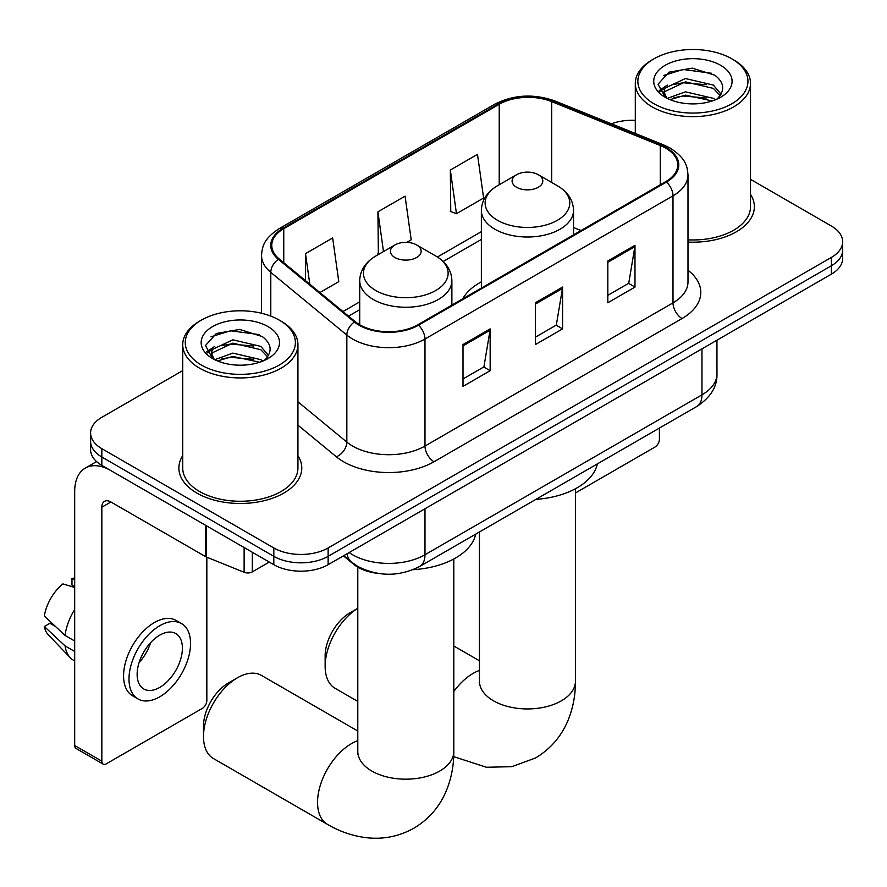 <?xml version="1.0" encoding="UTF-8"?>
<svg xmlns="http://www.w3.org/2000/svg" width="887" height="887" viewBox="0 0 887 887"><rect width="100%" height="100%" fill="white"/><g stroke="black" fill="none" stroke-linecap="round" stroke-linejoin="round"><path stroke-width="1.33" d="M481.364 281.855A67.844 39.172 0 0 0 462.737 298.83M378.006 573.39A38.407 22.175 180 0 1 353.713 564.332L343.435 555.85M182.722 370.611L101.839 417.311A38.407 22.175 0 0 0 90.596 432.989L90.596 449.709A38.407 22.175 0 0 0 101.839 465.387L273.817 564.686A38.407 22.175 0 0 0 328.135 564.686L831.407 274.127A38.407 22.175 0 0 0 842.65 258.45L842.65 250.079A38.407 22.175 0 0 1 831.407 265.756A38.407 22.175 0 0 0 842.65 250.079L842.65 241.719A38.407 22.175 0 0 0 831.407 226.041L750.513 179.34M90.596 432.989A38.407 22.175 0 0 0 101.839 448.667L273.817 547.955A38.407 22.175 0 0 0 328.135 547.955L328.135 556.326L831.407 265.756L328.135 556.326A38.407 22.175 0 0 1 273.817 556.326A38.407 22.175 0 0 0 328.135 556.326L328.135 564.686M101.839 448.667L101.839 457.027L273.817 556.326L101.839 457.027A38.407 22.175 0 0 1 90.596 441.349A38.407 22.175 0 0 0 101.839 457.027L101.839 465.387M182.722 455.663A61.447 35.48 0 0 0 178.886 468.003A61.447 35.48 0 0 0 196.881 493.083A61.447 35.48 0 0 0 263.849 500.778A61.447 35.48 0 0 0 301.78 468.003A61.447 35.48 0 0 0 297.932 455.663A61.447 35.48 0 0 1 301.78 468.003A61.447 35.48 0 0 1 263.849 500.778A61.447 35.48 0 0 1 196.881 493.083A61.447 35.48 0 0 1 178.886 468.003A61.447 35.48 0 0 1 182.722 455.663M665.76 148.173A40.968 23.65 180 0 1 677.757 164.904A40.968 23.65 180 0 1 665.76 181.624L417.744 324.808A40.968 23.65 180 0 1 355.221 321.659L279.172 258.949A40.968 23.65 180 0 1 271.766 245.389A40.968 23.65 180 0 1 283.762 228.669L499.226 104.267A40.968 23.65 180 0 1 551.681 101.617L660.283 145.523A40.968 23.65 180 0 1 665.76 148.173M666.481 147.763A41.988 24.237 0 0 0 660.87 145.047L552.268 101.14A41.988 24.237 0 0 0 498.494 103.857L283.042 228.247A41.988 24.237 0 0 0 278.341 259.292L354.379 321.992A41.988 24.237 0 0 0 418.464 325.23L666.481 182.046A41.988 24.237 0 0 0 666.481 147.763M463.003 344.566L463.003 386.377L490.156 370.699L490.156 328.889L463.003 344.566M463.003 378.96L483.914 366.885L490.045 330.274A10.245 5.91 -120 0 0 490.156 328.889M483.737 366.985L490.156 370.699M607.828 260.955L607.828 302.766L634.981 287.089L634.981 245.278L607.828 260.955M607.828 295.338L628.739 283.263L634.87 246.664A10.245 5.91 -120 0 0 634.981 245.278M628.561 283.374L634.981 287.089M535.415 302.755L535.415 344.566L562.569 328.889L562.569 287.078L535.415 302.755M535.415 337.149L556.326 325.074L562.458 288.475A10.245 5.91 -120 0 0 562.569 287.078M556.149 325.185L562.569 328.889M687.99 242.073A61.447 35.48 0 0 0 754.36 206.704A61.447 35.48 0 0 0 750.513 194.364A61.447 35.48 0 0 1 754.36 206.704A61.447 35.48 0 0 1 687.99 242.073M328.135 547.955L831.407 257.396A38.407 22.175 0 0 0 842.65 241.719M635.303 120.333A38.407 22.175 0 0 0 611.431 123.803M450.33 170.027L456.461 213.7L483.615 198.023L477.483 154.349L450.33 170.027L450.762 211.583M319.908 292.544L338.79 281.645L332.658 237.96L305.505 253.638L305.505 280.658M406.789 242.384L411.202 239.834L405.071 196.149L377.917 211.827L378.35 253.383M379.558 253.837L377.917 253.216M377.917 211.827L383.494 251.564M456.461 213.7L450.33 211.416M305.505 253.638L309.796 284.195M575.452 492.972L654.894 447.103A6.397 3.692 120 0 0 659.418 439.265L659.418 428.066M653.985 103.757A55.049 31.777 0 0 0 731.83 103.757A55.049 31.777 0 0 0 731.83 58.819A55.049 31.777 0 0 0 731.83 58.808L733.649 59.861A57.6 33.262 0 0 1 750.513 83.378A57.6 33.262 0 0 1 714.955 114.101A57.6 33.262 0 0 1 652.178 106.895A57.6 33.262 0 0 1 635.303 83.378A57.6 33.262 0 0 1 652.178 59.861L653.985 58.819A55.049 31.777 0 0 0 653.985 103.757M687.99 239.845A57.6 33.262 0 0 0 750.513 206.704L750.513 83.378M667.334 98.379L685.429 91.816L713.37 98.346L715.354 99.821M670.051 99.643L685.429 95.131L712.25 100.952M666.802 98.147L663.986 91.926L664.973 88.135L685.429 78.544L713.37 85.074L721.042 94.155M664.064 96.317L663.986 91.926M664.175 93.578L664.973 91.461L685.429 81.859L713.37 88.39L720.166 95.53M716.574 99.311A28.927 16.698 0 0 0 717.805 98.213C725.178 90.164 724.213 82.513 714.889 75.251L692.259 68.144L668.909 72.202L658.065 84.221L665.095 97.093M720.61 65.294A39.172 22.618 0 0 0 665.294 65.239A39.172 22.618 0 0 0 665.039 97.182A39.172 22.618 0 0 0 665.217 97.271A39.172 22.618 0 0 0 720.776 97.182A39.172 22.618 0 0 0 720.61 65.294M720.266 97.47L723.082 95.552M733.649 59.861L731.83 58.819A55.049 31.777 0 0 0 653.985 58.819M663.543 75.506L683.145 69.485L711.651 73.288M659.762 91.66L665.117 87.868M673.954 84.431L683.145 82.757L706.207 84.731M673.954 97.703L683.145 96.029L706.207 98.013M659.163 90.585L667.334 85.108M325.141 666.337L325.141 655.881A35.203 20.323 -60 0 1 350.032 612.773L357.794 608.294A48.009 27.719 120 0 0 325.141 666.337A48.009 27.719 120 0 0 335.086 688.312L357.794 701.417M516.589 187.268A15.356 8.87 0 0 0 538.309 187.268A15.356 8.87 0 0 0 538.309 174.728L557.38 185.738A42.332 24.437 0 0 1 557.38 220.298A42.332 24.437 0 0 1 497.518 220.298A42.332 24.437 0 0 1 497.518 185.738C487.085 191.925 481.708 200.152 481.364 210.407A46.08 26.61 0 0 0 494.857 229.223A46.08 26.61 0 0 0 545.084 234.988A46.08 26.61 0 0 0 573.534 210.407C573.19 200.152 567.813 191.925 557.38 185.738L538.309 174.728A15.356 8.87 0 0 0 516.589 174.728A15.356 8.87 0 0 0 516.589 187.268M535.914 499.37A70.406 40.647 0 0 0 597.339 463.901M203.489 736.565L203.489 726.12A35.203 20.323 -60 0 1 228.38 683.001L237.439 677.779A48.009 27.719 120 0 0 203.489 736.565A48.009 27.719 120 0 0 213.434 758.54L327.48 824.389A48.009 27.719 -60 0 1 320.129 785.926A48.009 27.719 -60 0 1 351.485 743.628A48.009 27.719 -60 0 1 357.794 740.667M394.937 257.507A15.356 8.87 0 0 0 416.657 257.507A15.356 8.87 0 0 0 416.657 244.956L435.728 255.977A42.332 24.437 0 0 1 435.728 290.537A42.332 24.437 0 0 1 375.855 290.537A42.332 24.437 0 0 1 375.855 255.977C365.433 262.164 360.055 270.391 359.712 280.647A46.08 26.61 0 0 0 373.205 299.462A46.08 26.61 0 0 0 423.432 305.228A46.08 26.61 0 0 0 451.882 280.647C451.538 270.391 446.15 262.164 435.728 255.977L416.657 244.956A15.356 8.87 0 0 0 394.937 244.956A15.356 8.87 0 0 0 394.937 257.507M413.087 569.687A70.406 40.647 0 0 0 475.687 534.14M357.794 731.032L261.432 675.395A48.009 27.719 120 0 0 237.439 677.779L228.38 683.001M252.318 552.268L252.318 571.871L269.293 562.07M205.54 525.259L110.897 470.62A51.202 29.559 -120 0 0 85.296 468.081A51.202 29.559 -120 0 0 74.685 491.52L74.685 745.501L101.839 761.179L101.839 507.198A12.806 7.395 60 0 1 104.489 501.343A12.806 7.395 60 0 1 110.897 501.975L205.54 556.615L205.54 525.259A6.397 3.692 0 0 0 206.394 525.669M101.839 761.179A6.397 3.692 120 0 0 103.169 764.117L76.016 748.44A6.397 3.692 -60 0 1 74.685 745.501M103.169 764.117A6.397 3.692 120 0 0 106.362 763.796L202.314 708.403A6.397 3.692 120 0 0 206.837 700.564L206.837 557.213M252.318 571.871A6.397 3.692 180 0 1 244.125 572.281L206.394 557.025A6.397 3.692 180 0 1 205.54 556.615M159.771 687.392A31.999 18.472 120 0 0 180.682 659.185A31.999 18.472 120 0 0 175.77 633.551A31.999 18.472 120 0 0 159.771 635.136A31.999 18.472 120 0 0 138.86 663.332A31.999 18.472 120 0 0 143.772 688.977A31.999 18.472 120 0 0 159.771 687.392M139.093 662.589A31.999 18.472 120 0 0 150.579 642.687M74.685 579.499L71.969 578.679L71.969 585.11L74.685 586.673M181.536 623.572L176.103 620.434A43.518 25.124 120 0 0 154.338 622.585A43.518 25.124 120 0 0 125.91 660.937A43.518 25.124 120 0 0 132.584 695.818L138.006 698.956A43.518 25.124 120 0 0 159.771 696.794A43.518 25.124 120 0 0 188.199 658.442A43.518 25.124 120 0 0 181.536 623.572A43.518 25.124 120 0 0 159.771 625.723A43.518 25.124 120 0 0 131.343 664.075A43.518 25.124 120 0 0 138.006 698.956M74.685 609.424A42.243 24.392 120 0 0 65.073 635.458L44.35 616.066A33.285 19.215 120 0 1 62.922 583.901L74.685 587.471M74.685 641.002L65.073 635.458M55.559 626.555L49.916 623.306L44.35 626.521L65.073 645.902L74.685 651.457M65.073 645.902A42.243 24.392 120 0 0 70.284 657.711A42.243 24.392 120 0 0 73.477 660.216L74.685 660.915M74.685 577.925A33.285 19.215 120 0 0 71.969 578.679M44.35 626.521A33.285 19.215 120 0 0 48.286 634.804L70.284 657.711M201.404 365.056A55.049 31.777 0 0 0 279.25 365.056A55.049 31.777 0 0 0 279.25 320.107L281.068 321.149A57.6 33.262 0 0 1 297.932 344.666A57.6 33.262 0 0 1 262.375 375.401A57.6 33.262 0 0 1 199.597 368.183A57.6 33.262 0 0 1 182.722 344.666A57.6 33.262 0 0 1 199.597 321.149L201.404 320.107A55.049 31.777 0 0 0 201.404 365.056M182.722 344.666L182.722 468.003A57.6 33.262 0 0 0 199.597 491.52A57.6 33.262 0 0 0 262.375 498.727A57.6 33.262 0 0 0 297.932 468.003L297.932 344.666M214.754 359.678L232.849 353.104L260.789 359.645L262.774 361.12M217.47 360.942L232.849 356.43L259.669 362.251M214.222 359.435L211.405 353.226L212.392 349.434L232.849 339.832L260.789 346.373L268.462 355.443M211.483 357.605L211.405 353.226M211.594 354.878L212.392 352.749L232.849 343.147L260.789 349.689L267.586 356.818M263.993 360.599A28.927 16.698 0 0 0 265.224 359.501C272.597 351.463 271.633 343.812 262.297 336.55L239.667 329.432L216.328 333.49L205.485 345.52L212.514 358.381M268.029 326.593A39.172 22.618 0 0 0 212.714 326.538A39.172 22.618 0 0 0 212.459 358.47A39.172 22.618 0 0 0 212.636 358.57A39.172 22.618 0 0 0 268.196 358.47A39.172 22.618 0 0 0 268.029 326.593M267.686 358.769L270.502 356.84M281.068 321.149L279.25 320.107A55.049 31.777 0 0 0 201.404 320.107M210.962 336.805L230.565 330.773L259.071 334.587M207.181 352.959L212.536 349.168M221.373 345.719L230.565 344.056L253.627 346.03M221.373 358.991L230.565 357.328L253.627 359.302M206.582 351.884L214.754 346.407M353.713 563.777L353.713 564.332M349.134 552.557A51.202 29.559 0 0 0 352.571 554.752A51.202 29.559 0 0 0 424.984 554.752L701.961 394.837A51.202 29.559 0 0 0 716.962 373.937C717.339 386.643 710.565 397.52 696.661 406.568L419.684 566.471A25.601 14.78 60 0 0 424.984 554.752L424.984 508.761M701.961 348.857L701.961 394.837A25.601 14.78 60 0 1 696.661 406.568M347.061 553.754A25.601 17.119 129.5 0 0 351.518 562.081L343.746 555.672M831.407 274.127L831.407 257.396M273.817 564.686L273.817 547.955M687.99 270.247A64.008 36.955 180 0 1 682.048 318.544L434.031 461.728A12.806 7.395 60 0 1 424.984 446.05L673 302.866A51.202 29.559 0 0 0 687.99 281.966L687.99 174.939A51.202 29.559 180 0 1 673 195.839A12.806 7.395 -120 0 0 666.481 182.046M434.031 461.728A64.008 36.955 180 0 1 343.524 461.728A64.008 36.955 180 0 1 336.35 456.794L297.932 425.128M354.379 321.992A12.806 8.56 129.5 0 0 346.839 335.075L346.839 442.103A51.202 29.559 0 0 0 352.571 446.05A51.202 29.559 0 0 0 424.984 446.05L424.984 339.022A51.202 29.559 180 0 1 346.839 335.075L270.79 272.376A51.202 29.559 180 0 1 261.532 255.423L261.532 313.255M687.99 174.939C687.17 166.135 686.35 158.817 670.35 148.173L663.62 144.903A12.806 5.998 112 0 0 660.87 145.047M663.62 144.903L555.007 100.996C533.808 93.49 513.684 94.587 494.636 104.267A12.806 7.395 60 0 1 498.494 103.857M283.042 228.247A12.806 7.395 -120 0 0 279.172 228.658C263.65 238.836 262.242 246.497 261.532 255.423M278.341 259.292A12.806 8.56 129.5 0 0 270.79 272.376L270.79 316.105M555.007 100.996A12.806 5.998 112 0 0 552.268 101.14M418.464 325.23A12.806 7.395 60 0 1 424.984 339.022L673 195.839L673 302.866A12.806 7.395 60 0 0 682.048 318.544M297.932 401.789L346.839 442.103A12.806 8.56 -50.5 0 1 336.35 456.794M283.762 228.669L283.762 262.74M660.283 145.523L660.283 184.784M551.681 101.617L551.681 182.445M581.018 230.542L573.534 227.515M499.226 104.267L499.226 184.751M481.364 231.64L437.435 257.008M359.712 301.879L342.97 311.548M535.415 304.086L562.458 288.475M607.828 262.275L634.87 246.664M463.003 345.897L490.045 330.274M575.452 488.748L575.452 681.227A48.009 27.719 180 0 1 561.393 700.819A48.009 27.719 180 0 1 493.505 700.819A48.009 27.719 180 0 1 479.446 681.227L479.224 683.966M453.8 691.538A48.009 27.719 -60 0 1 473.137 673.388A48.009 27.719 -60 0 1 479.446 670.428M453.8 558.987L453.8 751.466A48.009 27.719 180 0 1 439.741 771.058A48.009 27.719 180 0 1 371.853 771.058A48.009 27.719 180 0 1 357.794 751.466L357.572 754.205M101.839 507.198L110.897 501.975M206.394 525.758L206.394 557.025M244.125 572.281L244.125 547.534M419.684 566.471C399.083 576.827 378.472 576.827 357.871 566.471L351.518 562.081M716.962 373.937L716.962 340.198M494.636 104.267L279.172 228.658M481.364 239.435L443.167 261.488M359.712 309.674L348.524 316.127M635.303 133.46L635.303 83.378M575.452 681.227C575.519 694.898 573.091 707.848 568.157 720.067C561.449 736.332 550.583 748.961 535.537 757.964L511.777 766.69L486.42 767.255L453.689 756.644M350.032 612.773L357.794 608.294M573.534 234.867L573.534 210.407M481.364 288.075L481.364 210.407M516.589 174.728L497.518 185.738M479.446 660.793L453.8 645.991M479.446 531.967L479.446 681.227M453.8 751.466C453.867 765.137 451.439 778.087 446.505 790.295C439.797 806.571 428.931 819.2 413.885 828.192C398.585 836.718 382.208 839.823 364.768 837.494C351.718 835.654 339.289 831.296 327.48 824.389M451.882 305.106L451.882 280.647M359.712 324.753L359.712 280.647M394.937 244.956L375.855 255.977M357.794 567.159L357.794 751.466M85.296 468.081L96.55 461.573"/></g></svg>
